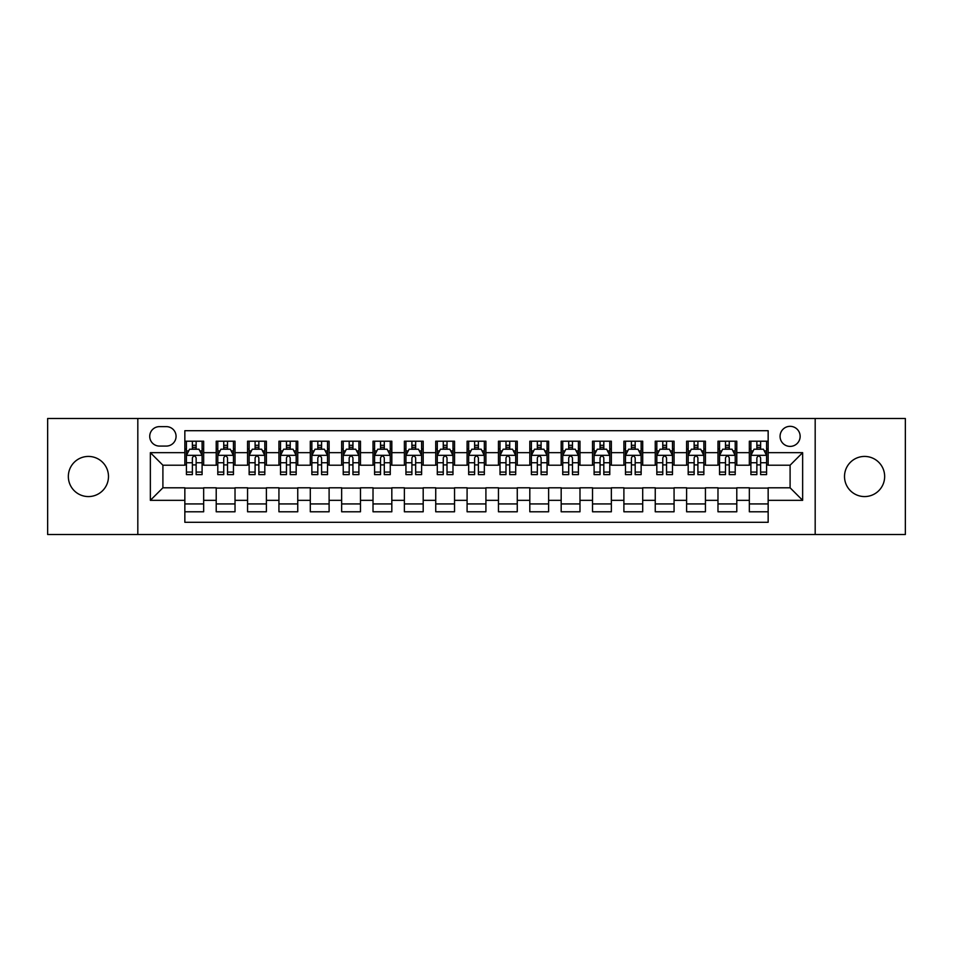 <?xml version="1.0" encoding="UTF-8"?>
<svg xmlns="http://www.w3.org/2000/svg" width="953" height="953" viewBox="0 0 953 953"><rect width="100%" height="100%" fill="white"/><g stroke="black" fill="none" stroke-linecap="round" stroke-linejoin="round"><path stroke-width="1.43" d="M864.585 456.427A20.073 20.073 0 0 0 844.513 476.5A20.073 20.073 0 0 0 864.585 496.573A20.073 20.073 0 0 0 884.658 476.5A20.073 20.073 0 0 0 864.585 456.427M88.415 456.427A20.073 20.073 0 0 0 68.342 476.5A20.073 20.073 0 0 0 88.415 496.573A20.073 20.073 0 0 0 108.487 476.5A20.073 20.073 0 0 0 88.415 456.427M790.097 426.325A10.03 10.03 0 0 0 780.066 436.355A10.03 10.03 0 0 0 790.097 446.397A10.03 10.03 0 0 0 800.139 436.355A10.03 10.03 0 0 0 790.097 426.325M815.184 534.514L905.35 534.514L905.35 418.486L815.184 418.486L815.184 534.514L137.816 534.514L137.816 418.486L47.65 418.486L47.65 534.514L137.816 534.514M768.154 441.215L749.332 441.215L749.332 452.663L736.788 452.663L736.788 465.207L749.332 465.207L749.332 452.663M736.788 452.663L736.788 441.215L717.978 441.215L717.978 452.663L705.434 452.663L705.434 465.207L717.978 465.207L717.978 452.663M705.434 452.663L705.434 441.215L686.613 441.215L686.613 452.663L674.069 452.663L674.069 465.207L686.613 465.207L686.613 452.663M674.069 452.663L674.069 441.215L655.247 441.215L655.247 452.663L642.703 452.663L642.703 465.207L655.247 465.207L655.247 452.663M642.703 452.663L642.703 441.215L623.893 441.215L623.893 452.663L611.35 452.663L611.35 465.207L623.893 465.207L623.893 452.663M611.35 452.663L611.35 441.215L592.528 441.215L592.528 452.663L579.984 452.663L579.984 465.207L592.528 465.207L592.528 452.663M579.984 452.663L579.984 441.215L561.174 441.215L561.174 452.663L548.63 452.663L548.63 465.207L561.174 465.207L561.174 452.663M548.63 452.663L548.63 441.215L529.808 441.215L529.808 452.663L517.265 452.663L517.265 465.207L529.808 465.207L529.808 452.663M517.265 452.663L517.265 441.215L498.455 441.215L498.455 452.663L485.911 452.663L485.911 465.207L498.455 465.207L498.455 452.663M485.911 452.663L485.911 441.215L467.089 441.215L467.089 452.663L454.545 452.663L454.545 465.207L467.089 465.207L467.089 452.663M454.545 452.663L454.545 441.215L435.735 441.215L435.735 452.663L423.192 452.663L423.192 465.207L435.735 465.207L435.735 452.663M423.192 452.663L423.192 441.215L404.37 441.215L404.37 452.663L391.826 452.663L391.826 465.207L404.37 465.207L404.37 452.663M391.826 452.663L391.826 441.215L373.016 441.215L373.016 452.663L360.472 452.663L360.472 465.207L373.016 465.207L373.016 452.663M360.472 452.663L360.472 441.215L341.65 441.215L341.65 452.663L329.107 452.663L329.107 465.207L341.65 465.207L341.65 452.663M329.107 452.663L329.107 441.215L310.297 441.215L310.297 452.663L297.753 452.663L297.753 465.207L310.297 465.207L310.297 452.663M297.753 452.663L297.753 441.215L278.931 441.215L278.931 452.663L266.387 452.663L266.387 465.207L278.931 465.207L278.931 452.663M266.387 452.663L266.387 441.215L247.566 441.215L247.566 452.663L235.022 452.663L235.022 465.207L247.566 465.207L247.566 452.663M235.022 452.663L235.022 441.215L216.212 441.215L216.212 465.207L203.668 465.207L203.668 441.215L184.846 441.215M184.846 511.785L203.668 511.785L203.668 487.793L216.212 487.793L216.212 511.785L235.022 511.785L235.022 487.793L247.566 487.793L247.566 500.337L235.022 500.337M247.566 500.337L247.566 511.785L266.387 511.785L266.387 487.793L278.931 487.793L278.931 500.337L266.387 500.337M278.931 500.337L278.931 511.785L297.753 511.785L297.753 487.793L310.297 487.793L310.297 500.337L297.753 500.337M310.297 500.337L310.297 511.785L329.107 511.785L329.107 487.793L341.65 487.793L341.65 500.337L329.107 500.337M341.65 500.337L341.65 511.785L360.472 511.785L360.472 487.793L373.016 487.793L373.016 500.337L360.472 500.337M373.016 500.337L373.016 511.785L391.826 511.785L391.826 487.793L404.37 487.793L404.37 500.337L391.826 500.337M404.37 500.337L404.37 511.785L423.192 511.785L423.192 487.793L435.735 487.793L435.735 500.337L423.192 500.337M435.735 500.337L435.735 511.785L454.545 511.785L454.545 487.793L467.089 487.793L467.089 500.337L454.545 500.337M467.089 500.337L467.089 511.785L485.911 511.785L485.911 487.793L498.455 487.793L498.455 500.337L485.911 500.337M498.455 500.337L498.455 511.785L517.265 511.785L517.265 487.793L529.808 487.793L529.808 500.337L517.265 500.337M529.808 500.337L529.808 511.785L548.63 511.785L548.63 487.793L561.174 487.793L561.174 500.337L548.63 500.337M561.174 500.337L561.174 511.785L579.984 511.785L579.984 487.793L592.528 487.793L592.528 500.337L579.984 500.337M592.528 500.337L592.528 511.785L611.35 511.785L611.35 487.793L623.893 487.793L623.893 500.337L611.35 500.337M623.893 500.337L623.893 511.785L642.703 511.785L642.703 487.793L655.247 487.793L655.247 500.337L642.703 500.337M655.247 500.337L655.247 511.785L674.069 511.785L674.069 487.793L686.613 487.793L686.613 500.337L674.069 500.337M686.613 500.337L686.613 511.785L705.434 511.785L705.434 487.793L717.978 487.793L717.978 500.337L705.434 500.337M717.978 500.337L717.978 511.785L736.788 511.785L736.788 487.793L749.332 487.793L749.332 500.337L736.788 500.337M159.449 446.075L166.346 446.075A9.721 9.721 0 0 0 176.067 436.355A9.721 9.721 0 0 0 166.346 426.634L159.449 426.634A9.721 9.721 0 0 0 149.728 436.355A9.721 9.721 0 0 0 159.449 446.075M815.184 418.486L137.816 418.486M768.154 452.663L768.154 430.708L184.846 430.708L184.846 465.207L162.903 465.207L162.903 487.793L184.846 487.793L184.846 522.292L768.154 522.292L768.154 487.793L790.097 487.793L790.097 465.207L768.154 465.207L768.154 452.663L802.64 452.663L802.64 500.337L768.154 500.337M184.846 500.337L150.36 500.337L150.36 452.663L184.846 452.663M749.332 500.337L749.332 511.785L768.154 511.785M184.846 449.066L186.419 449.066M192.375 449.066L196.139 449.066M202.096 449.066L203.668 449.066M184.846 464.897L186.419 464.897M192.375 464.897L196.139 464.897M202.096 464.897L203.668 464.897M184.846 488.103L203.668 488.103M184.846 503.934L203.668 503.934M216.212 464.897L217.784 464.897M223.741 464.897L227.505 464.897M233.461 464.897L235.022 464.897M216.212 449.066L217.784 449.066M223.741 449.066L227.505 449.066M233.461 449.066L235.022 449.066M216.212 488.103L235.022 488.103M216.212 503.934L235.022 503.934M247.566 488.103L266.387 488.103M247.566 503.934L266.387 503.934M247.566 449.066L249.138 449.066M255.094 449.066L258.859 449.066M264.815 449.066L266.387 449.066M247.566 464.897L249.138 464.897M255.094 464.897L258.859 464.897M264.815 464.897L266.387 464.897M278.931 488.103L297.753 488.103M278.931 503.934L297.753 503.934M278.931 449.066L280.504 449.066M286.46 449.066L290.224 449.066M296.18 449.066L297.753 449.066M278.931 464.897L280.504 464.897M286.46 464.897L290.224 464.897M296.18 464.897L297.753 464.897M310.297 488.103L329.107 488.103M310.297 503.934L329.107 503.934M310.297 449.066L311.857 449.066M317.814 449.066L321.578 449.066M327.534 449.066L329.107 449.066M310.297 464.897L311.857 464.897M317.814 464.897L321.578 464.897M327.534 464.897L329.107 464.897M341.65 488.103L360.472 488.103M341.65 503.934L360.472 503.934M341.65 449.066L343.223 449.066M349.179 449.066L352.944 449.066M358.9 449.066L360.472 449.066M341.65 464.897L343.223 464.897M349.179 464.897L352.944 464.897M358.9 464.897L360.472 464.897M373.016 488.103L391.826 488.103M373.016 503.934L391.826 503.934M373.016 449.066L374.577 449.066M380.533 449.066L384.297 449.066M390.265 449.066L391.826 449.066M373.016 464.897L374.577 464.897M380.533 464.897L384.297 464.897M390.265 464.897L391.826 464.897M404.37 488.103L423.192 488.103M404.37 503.934L423.192 503.934M404.37 449.066L405.942 449.066M411.899 449.066L415.663 449.066M421.619 449.066L423.192 449.066M404.37 464.897L405.942 464.897M411.899 464.897L415.663 464.897M421.619 464.897L423.192 464.897M435.735 488.103L454.545 488.103M435.735 503.934L454.545 503.934M435.735 449.066L437.296 449.066M443.264 449.066L447.017 449.066M452.985 449.066L454.545 449.066M435.735 464.897L437.296 464.897M443.264 464.897L447.017 464.897M452.985 464.897L454.545 464.897M467.089 488.103L485.911 488.103M467.089 503.934L485.911 503.934M467.089 449.066L468.662 449.066M474.618 449.066L478.382 449.066M484.338 449.066L485.911 449.066M467.089 464.897L468.662 464.897M474.618 464.897L478.382 464.897M484.338 464.897L485.911 464.897M498.455 488.103L517.265 488.103M498.455 503.934L517.265 503.934M498.455 449.066L500.015 449.066M505.983 449.066L509.736 449.066M515.704 449.066L517.265 449.066M498.455 464.897L500.015 464.897M505.983 464.897L509.736 464.897M515.704 464.897L517.265 464.897M529.808 488.103L548.63 488.103M529.808 503.934L548.63 503.934M529.808 449.066L531.381 449.066M537.337 449.066L541.101 449.066M547.058 449.066L548.63 449.066M529.808 464.897L531.381 464.897M537.337 464.897L541.101 464.897M547.058 464.897L548.63 464.897M561.174 488.103L579.984 488.103M561.174 503.934L579.984 503.934M561.174 449.066L562.735 449.066M568.703 449.066L572.467 449.066M578.423 449.066L579.984 449.066M561.174 464.897L562.735 464.897M568.703 464.897L572.467 464.897M578.423 464.897L579.984 464.897M592.528 488.103L611.35 488.103M592.528 503.934L611.35 503.934M592.528 449.066L594.1 449.066M600.056 449.066L603.821 449.066M609.777 449.066L611.35 449.066M592.528 464.897L594.1 464.897M600.056 464.897L603.821 464.897M609.777 464.897L611.35 464.897M623.893 488.103L642.703 488.103M623.893 503.934L642.703 503.934M623.893 449.066L625.466 449.066M631.422 449.066L635.186 449.066M641.143 449.066L642.703 449.066M623.893 464.897L625.466 464.897M631.422 464.897L635.186 464.897M641.143 464.897L642.703 464.897M655.247 488.103L674.069 488.103M655.247 503.934L674.069 503.934M655.247 449.066L656.82 449.066M662.776 449.066L666.54 449.066M672.496 449.066L674.069 449.066M655.247 464.897L656.82 464.897M662.776 464.897L666.54 464.897M672.496 464.897L674.069 464.897M686.613 488.103L705.434 488.103M686.613 503.934L705.434 503.934M686.613 449.066L688.185 449.066M694.141 449.066L697.906 449.066M703.862 449.066L705.434 449.066M686.613 464.897L688.185 464.897M694.141 464.897L697.906 464.897M703.862 464.897L705.434 464.897M717.978 488.103L736.788 488.103M717.978 503.934L736.788 503.934M717.978 449.066L719.539 449.066M725.495 449.066L729.259 449.066M735.216 449.066L736.788 449.066M717.978 464.897L719.539 464.897M725.495 464.897L729.259 464.897M735.216 464.897L736.788 464.897M749.332 488.103L768.154 488.103M749.332 503.934L768.154 503.934M749.332 449.066L750.904 449.066M756.861 449.066L760.625 449.066M766.581 449.066L768.154 449.066M749.332 464.897L750.904 464.897M756.861 464.897L760.625 464.897M766.581 464.897L768.154 464.897M162.903 465.207L150.36 452.663M162.903 487.793L150.36 500.337M802.64 452.663L790.097 465.207M802.64 500.337L790.097 487.793M196.139 445.301L192.375 445.301M202.096 472.069L196.139 472.069L196.139 474.618L202.096 474.618L202.096 455.486L198.963 449.22L189.552 449.22L186.419 455.486L186.419 474.618L192.375 474.618L192.375 472.069L186.419 472.069M186.419 455.486L186.419 441.215M202.096 455.486L202.096 441.215M192.375 449.22L192.375 441.215M196.139 441.215L196.139 449.22M196.139 472.069L196.139 457.845C194.888 455.427 193.638 455.427 192.375 457.845L192.375 472.069M227.505 445.301L223.741 445.301M233.461 472.069L227.505 472.069L227.505 474.618L233.461 474.618L233.461 455.486L230.328 449.22L220.917 449.22L217.784 455.486L217.784 474.618L223.741 474.618L223.741 472.069L217.784 472.069M217.784 455.486L217.784 441.215M233.461 455.486L233.461 441.215M223.741 449.22L223.741 441.215M227.505 441.215L227.505 449.22M227.505 472.069L227.505 457.845C226.242 455.427 224.991 455.427 223.741 457.845L223.741 472.069M258.859 445.301L255.094 445.301M264.815 472.069L258.859 472.069L258.859 474.618L264.815 474.618L264.815 455.486L261.682 449.22L252.271 449.22L249.138 455.486L249.138 474.618L255.094 474.618L255.094 472.069L249.138 472.069M249.138 455.486L249.138 441.215M264.815 455.486L264.815 441.215M255.094 449.22L255.094 441.215M258.859 441.215L258.859 449.22M258.859 472.069L258.859 457.845C257.608 455.427 256.357 455.427 255.094 457.845L255.094 472.069M290.224 445.301L286.46 445.301M296.18 472.069L290.224 472.069L290.224 474.618L296.18 474.618L296.18 455.486L293.047 449.22L283.637 449.22L280.504 455.486L280.504 474.618L286.46 474.618L286.46 472.069L280.504 472.069M280.504 455.486L280.504 441.215M296.18 455.486L296.18 441.215M286.46 449.22L286.46 441.215M290.224 441.215L290.224 449.22M290.224 472.069L290.224 457.845C288.973 455.427 287.711 455.427 286.46 457.845L286.46 472.069M321.578 445.301L317.814 445.301M327.534 472.069L321.578 472.069L321.578 474.618L327.534 474.618L327.534 455.486L324.401 449.22L314.99 449.22L311.857 455.486L311.857 474.618L317.814 474.618L317.814 472.069L311.857 472.069M311.857 455.486L311.857 441.215M327.534 455.486L327.534 441.215M317.814 449.22L317.814 441.215M321.578 441.215L321.578 449.22M321.578 472.069L321.578 457.845C320.327 455.427 319.076 455.427 317.814 457.845L317.814 472.069M352.944 445.301L349.179 445.301M358.9 472.069L352.944 472.069L352.944 474.618L358.9 474.618L358.9 455.486L355.767 449.22L346.356 449.22L343.223 455.486L343.223 474.618L349.179 474.618L349.179 472.069L343.223 472.069M343.223 455.486L343.223 441.215M358.9 455.486L358.9 441.215M349.179 449.22L349.179 441.215M352.944 441.215L352.944 449.22M352.944 472.069L352.944 457.845C351.693 455.427 350.43 455.427 349.179 457.845L349.179 472.069M384.297 445.301L380.533 445.301M390.265 472.069L384.297 472.069L384.297 474.618L390.265 474.618L390.265 455.486L387.121 449.22L377.71 449.22L374.577 455.486L374.577 474.618L380.533 474.618L380.533 472.069L374.577 472.069M374.577 455.486L374.577 441.215M390.265 455.486L390.265 441.215M380.533 449.22L380.533 441.215M384.297 441.215L384.297 449.22M384.297 472.069L384.297 457.845C383.046 455.427 381.796 455.427 380.533 457.845L380.533 472.069M415.663 445.301L411.899 445.301M421.619 472.069L415.663 472.069L415.663 474.618L421.619 474.618L421.619 455.486L418.486 449.22L409.075 449.22L405.942 455.486L405.942 474.618L411.899 474.618L411.899 472.069L405.942 472.069M405.942 455.486L405.942 441.215M421.619 455.486L421.619 441.215M411.899 449.22L411.899 441.215M415.663 441.215L415.663 449.22M415.663 472.069L415.663 457.845C414.412 455.427 413.149 455.427 411.899 457.845L411.899 472.069M447.017 445.301L443.264 445.301M452.985 472.069L447.017 472.069L447.017 474.618L452.985 474.618L452.985 455.486L449.84 449.22L440.441 449.22L437.296 455.486L437.296 474.618L443.264 474.618L443.264 472.069L437.296 472.069M437.296 455.486L437.296 441.215M452.985 455.486L452.985 441.215M443.264 449.22L443.264 441.215M447.017 441.215L447.017 449.22M447.017 472.069L447.017 457.845C445.766 455.427 444.515 455.427 443.264 457.845L443.264 472.069M478.382 445.301L474.618 445.301M484.338 472.069L478.382 472.069L478.382 474.618L484.338 474.618L484.338 455.486L481.205 449.22L471.795 449.22L468.662 455.486L468.662 474.618L474.618 474.618L474.618 472.069L468.662 472.069M468.662 455.486L468.662 441.215M484.338 455.486L484.338 441.215M474.618 449.22L474.618 441.215M478.382 441.215L478.382 449.22M478.382 472.069L478.382 457.845C477.131 455.427 475.869 455.427 474.618 457.845L474.618 472.069M509.736 445.301L505.983 445.301M515.704 472.069L509.736 472.069L509.736 474.618L515.704 474.618L515.704 455.486L512.559 449.22L503.16 449.22L500.015 455.486L500.015 474.618L505.983 474.618L505.983 472.069L500.015 472.069M500.015 455.486L500.015 441.215M515.704 455.486L515.704 441.215M505.983 449.22L505.983 441.215M509.736 441.215L509.736 449.22M509.736 472.069L509.736 457.845C508.485 455.427 507.234 455.427 505.983 457.845L505.983 472.069M541.101 445.301L537.337 445.301M547.058 472.069L541.101 472.069L541.101 474.618L547.058 474.618L547.058 455.486L543.925 449.22L534.514 449.22L531.381 455.486L531.381 474.618L537.337 474.618L537.337 472.069L531.381 472.069M531.381 455.486L531.381 441.215M547.058 455.486L547.058 441.215M537.337 449.22L537.337 441.215M541.101 441.215L541.101 449.22M541.101 472.069L541.101 457.845C539.851 455.427 538.6 455.427 537.337 457.845L537.337 472.069M572.467 445.301L568.703 445.301M578.423 472.069L572.467 472.069L572.467 474.618L578.423 474.618L578.423 455.486L575.29 449.22L565.879 449.22L562.735 455.486L562.735 474.618L568.703 474.618L568.703 472.069L562.735 472.069M562.735 455.486L562.735 441.215M578.423 455.486L578.423 441.215M568.703 449.22L568.703 441.215M572.467 441.215L572.467 449.22M572.467 472.069L572.467 457.845C571.204 455.427 569.954 455.427 568.703 457.845L568.703 472.069M603.821 445.301L600.056 445.301M609.777 472.069L603.821 472.069L603.821 474.618L609.777 474.618L609.777 455.486L606.644 449.22L597.233 449.22L594.1 455.486L594.1 474.618L600.056 474.618L600.056 472.069L594.1 472.069M594.1 455.486L594.1 441.215M609.777 455.486L609.777 441.215M600.056 449.22L600.056 441.215M603.821 441.215L603.821 449.22M603.821 472.069L603.821 457.845C602.57 455.427 601.319 455.427 600.056 457.845L600.056 472.069M635.186 445.301L631.422 445.301M641.143 472.069L635.186 472.069L635.186 474.618L641.143 474.618L641.143 455.486L638.01 449.22L628.599 449.22L625.466 455.486L625.466 474.618L631.422 474.618L631.422 472.069L625.466 472.069M625.466 455.486L625.466 441.215M641.143 455.486L641.143 441.215M631.422 449.22L631.422 441.215M635.186 441.215L635.186 449.22M635.186 472.069L635.186 457.845C633.924 455.427 632.673 455.427 631.422 457.845L631.422 472.069M666.54 445.301L662.776 445.301M672.496 472.069L666.54 472.069L666.54 474.618L672.496 474.618L672.496 455.486L669.363 449.22L659.952 449.22L656.82 455.486L656.82 474.618L662.776 474.618L662.776 472.069L656.82 472.069M656.82 455.486L656.82 441.215M672.496 455.486L672.496 441.215M662.776 449.22L662.776 441.215M666.54 441.215L666.54 449.22M666.54 472.069L666.54 457.845C665.289 455.427 664.038 455.427 662.776 457.845L662.776 472.069M697.906 445.301L694.141 445.301M703.862 472.069L697.906 472.069L697.906 474.618L703.862 474.618L703.862 455.486L700.729 449.22L691.318 449.22L688.185 455.486L688.185 474.618L694.141 474.618L694.141 472.069L688.185 472.069M688.185 455.486L688.185 441.215M703.862 455.486L703.862 441.215M694.141 449.22L694.141 441.215M697.906 441.215L697.906 449.22M697.906 472.069L697.906 457.845C696.655 455.427 695.392 455.427 694.141 457.845L694.141 472.069M729.259 445.301L725.495 445.301M735.216 472.069L729.259 472.069L729.259 474.618L735.216 474.618L735.216 455.486L732.083 449.22L722.672 449.22L719.539 455.486L719.539 474.618L725.495 474.618L725.495 472.069L719.539 472.069M719.539 455.486L719.539 441.215M735.216 455.486L735.216 441.215M725.495 449.22L725.495 441.215M729.259 441.215L729.259 449.22M729.259 472.069L729.259 457.845C728.009 455.427 726.758 455.427 725.495 457.845L725.495 472.069M760.625 445.301L756.861 445.301M766.581 472.069L760.625 472.069L760.625 474.618L766.581 474.618L766.581 455.486L763.448 449.22L754.037 449.22L750.904 455.486L750.904 474.618L756.861 474.618L756.861 472.069L750.904 472.069M750.904 455.486L750.904 441.215M766.581 455.486L766.581 441.215M756.861 449.22L756.861 441.215M760.625 441.215L760.625 449.22M760.625 472.069L760.625 457.845C759.374 455.427 758.111 455.427 756.861 457.845L756.861 472.069M216.212 500.337L203.668 500.337M216.212 452.663L203.668 452.663M202.024 455.331L186.502 455.331M186.419 450.948L188.694 450.948M199.82 450.948L202.096 450.948M192.375 462.753L186.419 462.753M202.096 462.753L196.139 462.753M196.139 447.291L192.375 447.291M233.378 455.331L217.856 455.331M217.784 450.948L220.048 450.948M231.186 450.948L233.461 450.948M223.741 462.753L217.784 462.753M233.461 462.753L227.505 462.753M227.505 447.291L223.741 447.291M264.743 455.331L249.221 455.331M249.138 450.948L251.413 450.948M262.551 450.948L264.815 450.948M255.094 462.753L249.138 462.753M264.815 462.753L258.859 462.753M258.859 447.291L255.094 447.291M296.097 455.331L280.575 455.331M280.504 450.948L282.767 450.948M293.905 450.948L296.18 450.948M286.46 462.753L280.504 462.753M296.18 462.753L290.224 462.753M290.224 447.291L286.46 447.291M327.463 455.331L311.941 455.331M311.857 450.948L314.133 450.948M325.271 450.948L327.534 450.948M317.814 462.753L311.857 462.753M327.534 462.753L321.578 462.753M321.578 447.291L317.814 447.291M358.816 455.331L343.294 455.331M343.223 450.948L345.498 450.948M356.625 450.948L358.9 450.948M349.179 462.753L343.223 462.753M358.9 462.753L352.944 462.753M352.944 447.291L349.179 447.291M390.182 455.331L374.66 455.331M374.577 450.948L376.852 450.948M387.99 450.948L390.265 450.948M380.533 462.753L374.577 462.753M390.265 462.753L384.297 462.753M384.297 447.291L380.533 447.291M421.536 455.331L406.014 455.331M405.942 450.948L408.218 450.948M419.344 450.948L421.619 450.948M411.899 462.753L405.942 462.753M421.619 462.753L415.663 462.753M415.663 447.291L411.899 447.291M452.901 455.331L437.379 455.331M437.296 450.948L439.571 450.948M450.709 450.948L452.985 450.948M443.264 462.753L437.296 462.753M452.985 462.753L447.017 462.753M447.017 447.291L443.264 447.291M484.267 455.331L468.733 455.331M468.662 450.948L470.937 450.948M482.063 450.948L484.338 450.948M474.618 462.753L468.662 462.753M484.338 462.753L478.382 462.753M478.382 447.291L474.618 447.291M515.621 455.331L500.099 455.331M500.015 450.948L502.291 450.948M513.429 450.948L515.704 450.948M505.983 462.753L500.015 462.753M515.704 462.753L509.736 462.753M509.736 447.291L505.983 447.291M546.986 455.331L531.464 455.331M531.381 450.948L533.656 450.948M544.782 450.948L547.058 450.948M537.337 462.753L531.381 462.753M547.058 462.753L541.101 462.753M541.101 447.291L537.337 447.291M578.34 455.331L562.818 455.331M562.735 450.948L565.01 450.948M576.148 450.948L578.423 450.948M568.703 462.753L562.735 462.753M578.423 462.753L572.467 462.753M572.467 447.291L568.703 447.291M609.706 455.331L594.184 455.331M594.1 450.948L596.375 450.948M607.502 450.948L609.777 450.948M600.056 462.753L594.1 462.753M609.777 462.753L603.821 462.753M603.821 447.291L600.056 447.291M641.059 455.331L625.537 455.331M625.466 450.948L627.729 450.948M638.867 450.948L641.143 450.948M631.422 462.753L625.466 462.753M641.143 462.753L635.186 462.753M635.186 447.291L631.422 447.291M672.425 455.331L656.903 455.331M656.82 450.948L659.095 450.948M670.233 450.948L672.496 450.948M662.776 462.753L656.82 462.753M672.496 462.753L666.54 462.753M666.54 447.291L662.776 447.291M703.779 455.331L688.257 455.331M688.185 450.948L690.448 450.948M701.587 450.948L703.862 450.948M694.141 462.753L688.185 462.753M703.862 462.753L697.906 462.753M697.906 447.291L694.141 447.291M735.144 455.331L719.622 455.331M719.539 450.948L721.814 450.948M732.952 450.948L735.216 450.948M725.495 462.753L719.539 462.753M735.216 462.753L729.259 462.753M729.259 447.291L725.495 447.291M766.498 455.331L750.976 455.331M750.904 450.948L753.18 450.948M764.306 450.948L766.581 450.948M756.861 462.753L750.904 462.753M766.581 462.753L760.625 462.753M760.625 447.291L756.861 447.291"/></g></svg>
